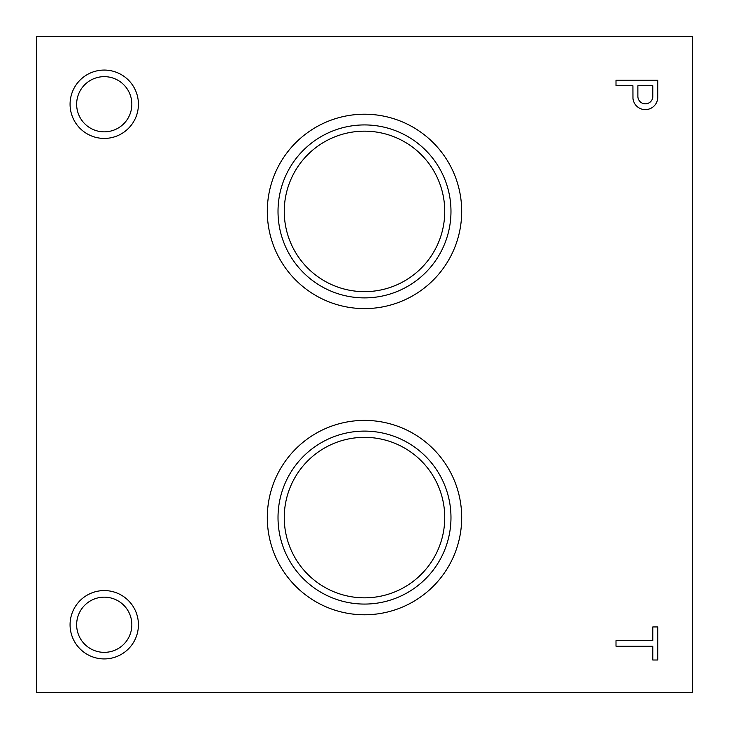 <?xml version="1.0" encoding="UTF-8"?>
<svg xmlns="http://www.w3.org/2000/svg" width="729" height="729" viewBox="0 0 729 729"><rect width="100%" height="100%" fill="white"/><g stroke="black" fill="none" stroke-linecap="round" stroke-linejoin="round"><path stroke-width="1.09" d="M36.45 692.55L692.55 692.55L692.55 36.45L36.45 36.45L36.45 692.55M70.075 104.247A34.172 34.172 0 0 0 121.333 133.844A34.172 34.172 0 0 0 121.333 74.65A34.172 34.172 0 0 0 70.075 104.247M76.645 104.247A27.602 27.602 0 0 0 118.043 128.149A27.602 27.602 0 0 0 118.043 80.345A27.602 27.602 0 0 0 76.645 104.247M104.247 658.925A34.172 34.172 0 0 0 133.844 607.667A34.172 34.172 0 0 0 74.65 607.667A34.172 34.172 0 0 0 104.247 658.925M104.247 652.355A27.602 27.602 0 0 0 128.149 610.957A27.602 27.602 0 0 0 80.345 610.957A27.602 27.602 0 0 0 104.247 652.355M284.255 211.41A80.245 80.245 0 0 1 364.5 131.165A80.245 80.245 0 0 1 444.745 211.41A80.245 80.245 0 0 1 364.5 291.655A80.245 80.245 0 0 1 284.255 211.41M450.978 211.41A86.478 86.478 0 0 1 321.261 286.306A86.478 86.478 0 0 1 321.261 136.514A86.478 86.478 0 0 1 450.978 211.41M461.694 211.41A97.194 97.194 0 0 1 315.903 295.582A97.194 97.194 0 0 1 315.903 127.238A97.194 97.194 0 0 1 461.694 211.41M284.255 517.59A80.245 80.245 0 0 1 364.5 437.345A80.245 80.245 0 0 1 444.745 517.59A80.245 80.245 0 0 1 364.5 597.835A80.245 80.245 0 0 1 284.255 517.59M450.978 517.59A86.478 86.478 0 0 1 321.261 592.486A86.478 86.478 0 0 1 321.261 442.694A86.478 86.478 0 0 1 450.978 517.59M461.694 517.59A97.194 97.194 0 0 1 315.903 601.762A97.194 97.194 0 0 1 315.903 433.418A97.194 97.194 0 0 1 461.694 517.59M652.783 660L657.74 660L657.74 626.94L652.783 626.94L652.783 640.654L616.005 640.654L616.005 646.204L652.783 646.204L652.783 660M632.963 98.388A12.42 12.42 0 0 0 645.648 109.614A12.42 12.42 0 0 0 657.74 97.75L657.74 80.19L616.005 80.19L616.005 85.74L632.918 85.74L632.963 98.388M652.783 97.23L652.783 85.74L637.875 85.74L637.875 96.365A7.481 7.481 0 0 0 644.919 103.819A7.481 7.481 0 0 0 652.783 97.23"/></g></svg>
